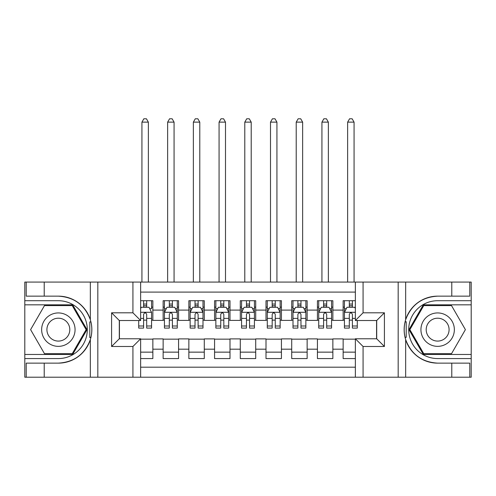 <?xml version="1.0" encoding="UTF-8"?>
<svg xmlns="http://www.w3.org/2000/svg" width="496" height="496" viewBox="0 0 496 496"><rect width="100%" height="100%" fill="white"/><g stroke="black" fill="none" stroke-linecap="round" stroke-linejoin="round"><path stroke-width="0.74" d="M140.641 377.214L355.359 377.214L355.359 338.774L376.7 338.774L376.7 320.515L355.359 320.515L355.359 282.069L140.641 282.069L140.641 320.515L119.3 320.515L119.3 338.774L140.641 338.774L140.641 377.214L44.212 377.214L44.212 363.134L58.354 363.134A33.492 33.492 0 0 0 90.34 339.593C92.299 332.965 92.299 326.331 90.34 319.697A33.492 33.492 0 0 0 58.354 296.149L44.212 296.149L44.212 282.069L24.8 282.069L24.8 354.46L72.683 354.46L87.011 329.642L72.683 304.829L24.8 304.829M355.359 300.712L343.145 300.712L343.145 310.099L332.859 310.099L332.859 320.385L343.145 320.385L343.145 310.099M332.859 310.099L332.859 300.712L317.428 300.712L317.428 310.099L307.142 310.099L307.142 320.385L317.428 320.385L317.428 310.099M307.142 310.099L307.142 300.712L291.716 300.712L291.716 310.099L281.43 310.099L281.43 320.385L291.716 320.385L291.716 310.099M281.43 310.099L281.43 300.712L265.999 300.712L265.999 310.099L255.713 310.099L255.713 320.385L265.999 320.385L265.999 310.099M255.713 310.099L255.713 300.712L240.287 300.712L240.287 310.099L230.001 310.099L230.001 320.385L240.287 320.385L240.287 310.099M230.001 310.099L230.001 300.712L214.57 300.712L214.57 310.099L204.284 310.099L204.284 320.385L214.57 320.385L214.57 310.099M204.284 310.099L204.284 300.712L188.858 300.712L188.858 310.099L178.572 310.099L178.572 320.385L188.858 320.385L188.858 310.099M178.572 310.099L178.572 300.712L163.141 300.712L163.141 320.385L152.855 320.385L152.855 300.712L140.641 300.712M140.641 358.571L152.855 358.571L152.855 338.898L163.141 338.898L163.141 358.571L178.572 358.571L178.572 338.898L188.858 338.898L188.858 349.184L178.572 349.184M188.858 349.184L188.858 358.571L204.284 358.571L204.284 338.898L214.57 338.898L214.57 349.184L204.284 349.184M214.57 349.184L214.57 358.571L230.001 358.571L230.001 338.898L240.287 338.898L240.287 349.184L230.001 349.184M240.287 349.184L240.287 358.571L255.713 358.571L255.713 338.898L265.999 338.898L265.999 349.184L255.713 349.184M265.999 349.184L265.999 358.571L281.43 358.571L281.43 338.898L291.716 338.898L291.716 349.184L281.43 349.184M291.716 349.184L291.716 358.571L307.142 358.571L307.142 338.898L317.428 338.898L317.428 349.184L307.142 349.184M317.428 349.184L317.428 358.571L332.859 358.571L332.859 338.898L343.145 338.898L343.145 349.184L332.859 349.184M355.359 292.101L140.641 292.101M140.641 367.189L355.359 367.189M343.145 349.184L343.145 358.571L355.359 358.571M119.431 320.515L119.431 338.774M376.569 338.774L376.569 320.515M143.598 307.142L146.686 307.142M151.571 307.142L152.855 307.142M143.598 320.131L146.686 320.131M151.571 320.131L152.855 320.131M140.641 339.159L152.855 339.159M140.641 352.141L152.855 352.141M163.141 320.131L164.43 320.131M169.316 320.131L172.397 320.131M177.283 320.131L178.572 320.131M163.141 307.142L164.43 307.142M169.316 307.142L172.397 307.142M177.283 307.142L178.572 307.142M163.141 339.159L178.572 339.159M163.141 352.141L178.572 352.141M188.858 339.159L204.284 339.159M188.858 352.141L204.284 352.141M188.858 307.142L190.142 307.142M195.027 307.142L198.115 307.142M203 307.142L204.284 307.142M188.858 320.131L190.142 320.131M195.027 320.131L198.115 320.131M203 320.131L204.284 320.131M214.57 339.159L230.001 339.159M214.57 352.141L230.001 352.141M214.57 307.142L215.859 307.142M220.745 307.142L223.826 307.142M228.712 307.142L230.001 307.142M214.57 320.131L215.859 320.131M220.745 320.131L223.826 320.131M228.712 320.131L230.001 320.131M240.287 339.159L255.713 339.159M240.287 352.141L255.713 352.141M240.287 307.142L241.571 307.142M246.456 307.142L249.544 307.142M254.429 307.142L255.713 307.142M240.287 320.131L241.571 320.131M246.456 320.131L249.544 320.131M254.429 320.131L255.713 320.131M265.999 339.159L281.43 339.159M265.999 352.141L281.43 352.141M265.999 307.142L267.288 307.142M272.174 307.142L275.255 307.142M280.141 307.142L281.43 307.142M265.999 320.131L267.288 320.131M272.174 320.131L275.255 320.131M280.141 320.131L281.43 320.131M291.716 339.159L307.142 339.159M291.716 352.141L307.142 352.141M291.716 307.142L293 307.142M297.885 307.142L300.973 307.142M305.858 307.142L307.142 307.142M291.716 320.131L293 320.131M297.885 320.131L300.973 320.131M305.858 320.131L307.142 320.131M317.428 339.159L332.859 339.159M317.428 352.141L332.859 352.141M317.428 307.142L318.717 307.142M323.603 307.142L326.684 307.142M331.57 307.142L332.859 307.142M317.428 320.131L318.717 320.131M323.603 320.131L326.684 320.131M331.57 320.131L332.859 320.131M343.145 339.159L355.359 339.159M343.145 352.141L355.359 352.141M343.145 307.142L344.429 307.142M349.314 307.142L352.402 307.142M343.145 320.131L344.429 320.131M349.314 320.131L352.402 320.131M146.686 300.712L146.686 307.272L146.686 304.054L143.598 304.054M138.713 326.002L138.713 328.098L143.598 328.098L143.598 326.002L138.713 326.002L138.713 320.515M140.641 308.555L141.286 307.272L148.998 307.272L151.571 312.412L151.571 328.098L146.686 328.098L146.686 314.34C145.657 312.362 144.627 312.362 143.598 314.34L143.598 323.02M151.571 308.741L151.571 304.054M149.705 308.686L151.571 308.686L151.571 300.712M143.598 307.272L143.598 300.712M140.641 318.376L143.598 318.376L143.598 326.002M148.36 282.069L148.36 122.128L141.93 122.128L141.93 282.069M141.93 122.128L143.859 118.786L146.432 118.786L148.36 122.128M66.712 315.171A16.715 16.715 0 0 0 43.884 321.284A16.715 16.715 0 0 0 50.003 344.119A16.715 16.715 0 0 0 72.831 337.999A16.715 16.715 0 0 0 66.712 315.171M64.077 319.734A11.445 11.445 0 0 0 48.447 323.919A11.445 11.445 0 0 0 52.638 339.555A11.445 11.445 0 0 0 68.268 335.364A11.445 11.445 0 0 0 64.077 319.734M72.236 353.685L44.479 353.685L30.597 329.642L44.479 305.598L72.236 305.598L86.118 329.642L72.236 353.685M445.997 315.171A16.715 16.715 0 0 0 423.169 321.284A16.715 16.715 0 0 0 429.288 344.119A16.715 16.715 0 0 0 452.116 337.999A16.715 16.715 0 0 0 445.997 315.171M443.362 319.734A11.445 11.445 0 0 0 427.732 323.919A11.445 11.445 0 0 0 431.923 339.555A11.445 11.445 0 0 0 447.553 335.364A11.445 11.445 0 0 0 443.362 319.734M451.521 353.685L423.764 353.685L409.882 329.642L423.764 305.598L451.521 305.598L465.403 329.642L451.521 353.685M89.795 337.367L90.948 337.367A33.492 33.492 0 0 0 90.954 321.935L89.795 321.935L89.795 337.559L90.898 337.559M44.212 282.069L90.34 282.069L90.34 319.697C84.754 304.947 74.096 297.098 58.354 296.149M58.354 363.134C74.096 362.185 84.754 354.336 90.34 339.593L90.34 377.214M132.928 377.214L132.928 346.487L111.588 346.487L111.588 312.802L132.928 312.802L132.928 282.069L97.83 282.069L97.83 377.214M44.212 377.214L24.8 377.214L24.8 354.46M24.8 358.571L58.354 358.571A28.929 28.929 0 0 0 87.284 329.642A28.929 28.929 0 0 0 58.354 300.712L24.8 300.712M90.34 282.069L97.83 282.069M132.928 282.069L140.641 282.069M44.212 363.134L26.214 363.134L26.214 377.214M44.212 296.149L26.214 296.149L26.214 282.069M132.928 346.487L140.641 338.774M111.588 346.487L119.3 338.774M111.588 312.802L119.3 320.515M132.928 312.802L140.641 320.515M89.795 321.935L90.904 321.737M91.729 332.518L91.828 328.464M91.5 324.806L91.32 323.714M406.205 321.923L405.052 321.923A33.492 33.492 0 0 0 405.046 337.348L406.205 337.348L406.205 321.724L405.102 321.724A33.492 33.492 0 0 1 437.646 296.149C421.904 297.098 411.246 304.947 405.66 319.697C403.701 326.318 403.701 332.952 405.66 339.593C411.246 354.336 421.904 362.185 437.646 363.134L451.788 363.134L451.788 377.214L471.2 377.214L471.2 304.829L423.317 304.829L408.989 329.642L423.317 354.46L471.2 354.46M406.205 337.348L405.096 337.547A33.492 33.492 0 0 0 437.646 363.134M355.359 282.069L451.788 282.069L451.788 296.149L437.646 296.149M363.072 282.069L363.072 312.802L384.412 312.802L384.412 346.487L363.072 346.487L363.072 377.214L398.17 377.214L398.17 282.069M405.66 339.593L405.66 377.214L451.788 377.214M451.788 282.069L471.2 282.069L471.2 304.829M471.2 300.712L437.646 300.712A28.929 28.929 0 0 0 408.716 329.642A28.929 28.929 0 0 0 437.646 358.571L471.2 358.571M405.66 377.214L398.17 377.214M363.072 377.214L355.359 377.214M451.788 296.149L469.786 296.149L469.786 282.069M451.788 363.134L469.786 363.134L469.786 377.214M363.072 312.802L355.359 320.515M384.412 312.802L376.7 320.515M384.412 346.487L376.7 338.774M363.072 346.487L355.359 338.774M404.271 326.765L404.172 330.826M404.5 334.478L404.68 335.569M172.397 304.054L169.316 304.054M177.283 326.002L172.397 326.002L172.397 328.098L177.283 328.098L177.283 312.412L174.716 307.272L166.997 307.272L164.43 312.412L164.43 328.098L169.316 328.098L169.316 326.002L164.43 326.002M164.43 312.412L164.43 300.712M177.283 312.412L177.283 300.712M169.316 307.272L169.316 300.712M172.397 300.712L172.397 307.272M172.397 326.002L172.397 314.34C171.374 312.362 170.345 312.362 169.316 314.34L169.316 326.002M174.071 282.069L174.071 122.128L167.642 122.128L167.642 282.069M167.642 122.128L169.57 118.786L172.143 118.786L174.071 122.128M198.115 304.054L195.027 304.054M203 326.002L198.115 326.002L198.115 328.098L203 328.098L203 312.412L200.427 307.272L192.715 307.272L190.142 312.412L190.142 328.098L195.027 328.098L195.027 326.002L190.142 326.002M190.142 312.412L190.142 300.712M203 312.412L203 300.712M195.027 307.272L195.027 300.712M198.115 300.712L198.115 307.272M198.115 326.002L198.115 314.34C197.086 312.362 196.056 312.362 195.027 314.34L195.027 326.002M199.789 282.069L199.789 122.128L193.359 122.128L193.359 282.069M193.359 122.128L195.288 118.786L197.854 118.786L199.789 122.128M223.826 304.054L220.745 304.054M228.712 326.002L223.826 326.002L223.826 328.098L228.712 328.098L228.712 312.412L226.145 307.272L218.426 307.272L215.859 312.412L215.859 328.098L220.745 328.098L220.745 326.002L215.859 326.002M215.859 312.412L215.859 300.712M228.712 312.412L228.712 300.712M220.745 307.272L220.745 300.712M223.826 300.712L223.826 307.272M223.826 326.002L223.826 314.34C222.803 312.362 221.774 312.362 220.745 314.34L220.745 326.002M225.5 282.069L225.5 122.128L219.071 122.128L219.071 282.069M219.071 122.128L220.999 118.786L223.572 118.786L225.5 122.128M249.544 304.054L246.456 304.054M254.429 326.002L249.544 326.002L249.544 328.098L254.429 328.098L254.429 312.412L251.856 307.272L244.144 307.272L241.571 312.412L241.571 328.098L246.456 328.098L246.456 326.002L241.571 326.002M241.571 312.412L241.571 300.712M254.429 312.412L254.429 300.712M246.456 307.272L246.456 300.712M249.544 300.712L249.544 307.272M249.544 326.002L249.544 314.34C248.515 312.362 247.485 312.362 246.456 314.34L246.456 326.002M251.212 282.069L251.212 122.128L244.788 122.128L244.788 282.069M244.788 122.128L246.717 118.786L249.283 118.786L251.212 122.128M275.255 304.054L272.174 304.054M280.141 326.002L275.255 326.002L275.255 328.098L280.141 328.098L280.141 312.412L277.574 307.272L269.855 307.272L267.288 312.412L267.288 328.098L272.174 328.098L272.174 326.002L267.288 326.002M267.288 312.412L267.288 300.712M280.141 312.412L280.141 300.712M272.174 307.272L272.174 300.712M275.255 300.712L275.255 307.272M275.255 326.002L275.255 314.34C274.232 312.362 273.203 312.362 272.174 314.34L272.174 326.002M276.929 282.069L276.929 122.128L270.5 122.128L270.5 282.069M270.5 122.128L272.428 118.786L275.001 118.786L276.929 122.128M300.973 304.054L297.885 304.054M305.858 326.002L300.973 326.002L300.973 328.098L305.858 328.098L305.858 312.412L303.285 307.272L295.573 307.272L293 312.412L293 328.098L297.885 328.098L297.885 326.002L293 326.002M293 312.412L293 300.712M305.858 312.412L305.858 300.712M297.885 307.272L297.885 300.712M300.973 300.712L300.973 307.272M300.973 326.002L300.973 314.34C299.944 312.362 298.914 312.362 297.885 314.34L297.885 326.002M302.641 282.069L302.641 122.128L296.211 122.128L296.211 282.069M296.211 122.128L298.146 118.786L300.712 118.786L302.641 122.128M326.684 304.054L323.603 304.054M331.57 326.002L326.684 326.002L326.684 328.098L331.57 328.098L331.57 312.412L329.003 307.272L321.284 307.272L318.717 312.412L318.717 328.098L323.603 328.098L323.603 326.002L318.717 326.002M318.717 312.412L318.717 300.712M331.57 312.412L331.57 300.712M323.603 307.272L323.603 300.712M326.684 300.712L326.684 307.272M326.684 326.002L326.684 314.34C325.661 312.362 324.632 312.362 323.603 314.34L323.603 326.002M328.358 282.069L328.358 122.128L321.929 122.128L321.929 282.069M321.929 122.128L323.857 118.786L326.43 118.786L328.358 122.128M352.402 304.054L349.314 304.054M355.359 308.555L354.714 307.272L347.002 307.272L344.429 312.412L344.429 328.098L349.314 328.098L349.314 326.002L344.429 326.002M344.429 312.412L344.429 300.712M357.287 320.515L357.287 328.098L352.402 328.098L352.402 314.34C351.373 312.362 350.343 312.362 349.314 314.34L349.314 326.002M349.314 307.272L349.314 300.712M352.402 300.712L352.402 307.272M354.07 282.069L354.07 122.128L347.64 122.128L347.64 282.069M347.64 122.128L349.568 118.786L352.141 118.786L354.07 122.128M163.141 349.184L152.855 349.184M163.141 310.099L152.855 310.099M151.509 312.288L140.641 312.288M151.571 326.002L146.686 326.002M151.571 318.376L146.686 318.376M146.686 305.691L143.598 305.691M405.66 282.069L405.66 319.697M177.221 312.288L164.492 312.288M164.43 308.686L166.29 308.686M175.423 308.686L177.283 308.686M169.316 318.376L164.43 318.376M177.283 318.376L172.397 318.376M172.397 305.691L169.316 305.691M202.938 312.288L190.21 312.288M190.142 308.686L192.008 308.686M201.134 308.686L203 308.686M195.027 318.376L190.142 318.376M203 318.376L198.115 318.376M198.115 305.691L195.027 305.691M228.65 312.288L215.921 312.288M215.859 308.686L217.719 308.686M226.852 308.686L228.712 308.686M220.745 318.376L215.859 318.376M228.712 318.376L223.826 318.376M223.826 305.691L220.745 305.691M254.361 312.288L241.639 312.288M241.571 308.686L243.437 308.686M252.563 308.686L254.429 308.686M246.456 318.376L241.571 318.376M254.429 318.376L249.544 318.376M249.544 305.691L246.456 305.691M280.079 312.288L267.35 312.288M267.288 308.686L269.148 308.686M278.281 308.686L280.141 308.686M272.174 318.376L267.288 318.376M280.141 318.376L275.255 318.376M275.255 305.691L272.174 305.691M305.79 312.288L293.062 312.288M293 308.686L294.866 308.686M303.992 308.686L305.858 308.686M297.885 318.376L293 318.376M305.858 318.376L300.973 318.376M300.973 305.691L297.885 305.691M331.508 312.288L318.779 312.288M318.717 308.686L320.577 308.686M329.71 308.686L331.57 308.686M323.603 318.376L318.717 318.376M331.57 318.376L326.684 318.376M326.684 305.691L323.603 305.691M355.359 312.288L344.491 312.288M344.429 308.686L346.295 308.686M357.287 326.002L352.402 326.002M349.314 318.376L344.429 318.376M355.359 318.376L352.402 318.376M352.402 305.691L349.314 305.691"/></g></svg>
